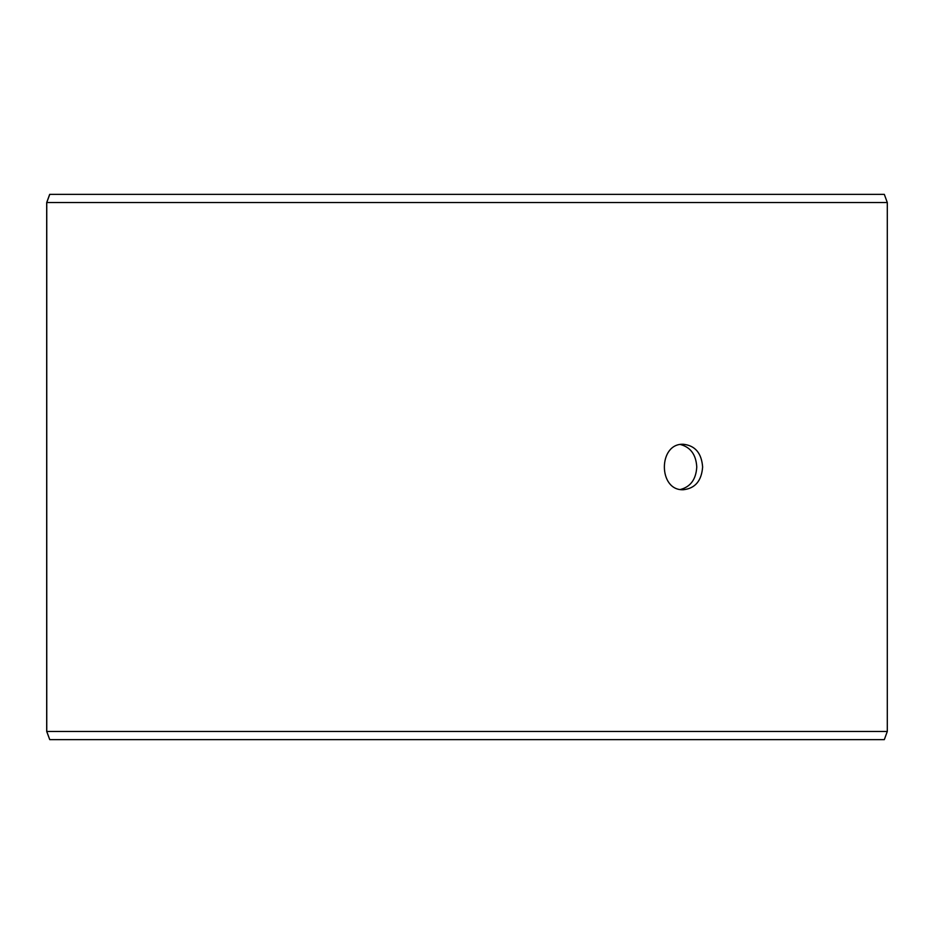 <?xml version="1.0" encoding="UTF-8"?>
<svg xmlns="http://www.w3.org/2000/svg" width="934" height="934" viewBox="0 0 934 934"><rect width="100%" height="100%" fill="white"/><g stroke="black" fill="none" stroke-linecap="round" stroke-linejoin="round"><path stroke-width="1.4" d="M46.758 731.45L49.736 739.623L46.7 731.45L46.7 202.55L49.677 194.377L884.323 194.377L887.3 202.55L46.758 202.55L46.758 731.45L887.3 731.45L887.3 202.55M49.736 194.377L46.758 202.55M49.736 739.623L884.323 739.623L887.3 731.45M680.536 489.463C690.635 486.731 696.052 479.247 696.764 467C696.064 454.776 690.658 447.293 680.536 444.537M702.625 467C701.574 480.8 695.188 488.377 683.466 489.72C657.991 491.121 658.015 442.868 683.466 444.28C695.188 445.611 701.574 453.188 702.625 467"/></g></svg>
